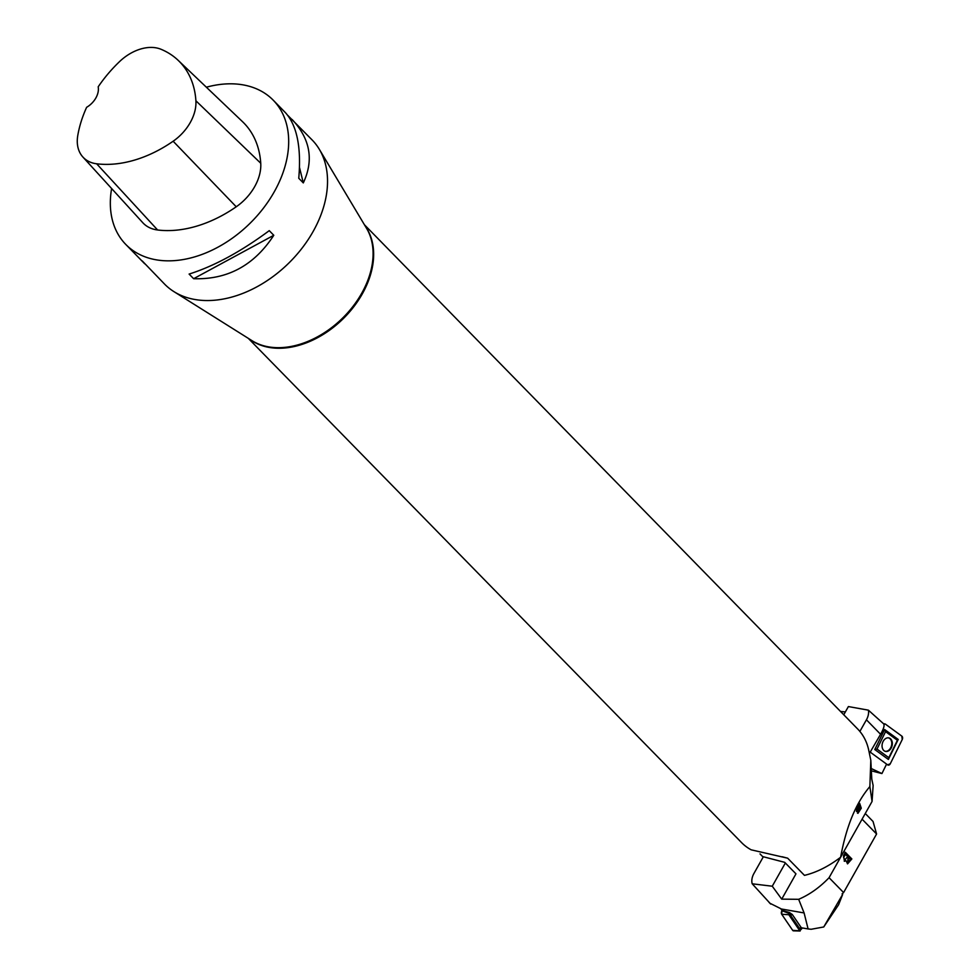 <?xml version="1.0" encoding="UTF-8"?>
<svg xmlns="http://www.w3.org/2000/svg" width="980" height="980" viewBox="0 0 980 980"><rect width="100%" height="100%" fill="white"/><g stroke="black" fill="none" stroke-linecap="round" stroke-linejoin="round"><path stroke-width="1.47" d="M870.963 770.745L881.927 773.563L886.594 764.094L887.635 764.878A2.573 1.85 105 0 0 887.745 764.951A2.573 1.85 105 0 0 890.306 763.726L902.249 739.508A2.573 1.85 105 0 0 901.821 736.115L885.357 724.098A2.573 1.85 105 0 0 884.536 723.828A2.573 1.85 105 0 0 883.801 724.024L885.357 724.098L901.821 736.115L902.249 739.508L890.306 763.726L887.635 764.878L870.179 752.113M881.927 773.563L870.877 768.345M843.768 714.763L848.386 706.568L868.378 710.157L883.678 723.865C884.695 725.359 883.666 728.826 880.579 734.289L869.395 753.473M840.546 711.468L845.373 711.921M859.877 731.435L866.43 719.81A15.472 10.768 135.6 0 0 868.378 710.157M884.805 751.182A6.909 4.961 105 0 0 890.477 748.157A6.909 4.961 105 0 0 889.669 738.442A6.909 4.961 105 0 0 888.37 737.842M882.894 753.375L876.99 749.051L885.565 731.644L897.398 740.28L888.811 757.687L882.894 753.375M890.22 738.54A6.958 4.998 -75 0 1 891.641 747.091A6.958 4.998 -75 0 1 885.05 751.28A6.958 4.998 -75 0 1 882.368 743.379A6.958 4.998 -75 0 1 888.639 737.867A6.958 4.998 -75 0 1 890.22 738.54M870.448 751.648A2.573 1.85 105 0 0 871.012 752.714L870.448 751.648M874.773 749.529L888.37 759.439L898.219 739.447L884.634 729.524L874.773 749.529L876.99 749.051M888.811 757.687L888.37 759.439M898.219 739.447L897.398 740.28M884.634 729.524L885.565 731.644M760.027 853.911L762.648 856.581L784.698 862.339L795.968 873.854L781.721 899.138L798.663 899.309L804.102 912.944L808.096 928.942L801.346 927.778L792.306 914.512L789.476 912.539L781.918 910.371L780.754 908.656L769.9 903.242M808.096 928.942L811.158 929.273L823.739 926.97L838.635 904.687L842.629 894.471L823.739 926.97M804.102 912.944L780.925 908.913M781.721 899.138L772.264 886.214L752.211 883.801L770.684 904.026M763.346 856.765L753.988 873.388A15.472 10.768 135.6 0 0 752.211 883.801M772.264 886.214L785.348 863M798.663 899.309C809.517 894.679 819.66 887.476 829.068 877.7L843.596 892.56L842.077 893.907L842.629 894.471M862.082 819.17L876.586 834.005L843.596 892.56M829.068 877.7L840.583 857.28M851.853 858.946L847.59 863.846L846.058 860.746L844.442 861.298L843.523 855.614L845.373 852.331L851.853 858.946L845.005 852.233M865.267 813.523L873.045 821.473L876.586 834.005M848.484 857.304L847.847 862.473L850.444 859.301L848.117 857.206L847.663 862.4M847.725 856.52L845.128 854.156L843.511 857.108L844.834 859.95L847.725 856.52M845.495 854.254L843.878 857.206M844.65 859.877L843.511 857.108M847.406 863.784L851.473 858.848M846.058 860.746L844.258 861.236M789.476 912.539L788.827 914.72L799.803 930.816L802.399 927.962M800.121 931L793.531 930.841A2.573 1.568 -74.7 0 1 792.673 930.339L781.697 914.254A2.573 1.568 -74.7 0 1 781.967 910.726L788.925 913.385M790.248 913.421A2.34 1.421 105.3 0 0 790.517 915.271L799.398 928.268A2.34 1.421 105.3 0 0 800.893 928.464L801.763 927.852M248.308 338.357L741.591 842.616A81.218 56.522 -44.4 0 0 751.158 849.819L787.651 858.186L804.47 875.373C816.573 872.433 828.627 866.394 840.632 857.231C846.279 826.336 856.03 802.792 869.873 786.573L870.816 760.272L868.819 750.631A81.218 56.522 -44.4 0 0 857.708 729.022L364.438 224.763M287.863 115.469L312.081 139.907A103.133 71.773 135.6 0 1 319.345 149.34A103.133 71.773 135.6 0 1 288.549 263.338A103.133 71.773 135.6 0 1 173.901 291.611A103.133 71.773 135.6 0 1 164.628 284.151L142.235 260.925M206.351 87.208A103.133 71.773 135.6 0 1 248.161 85.983A103.133 71.773 135.6 0 1 273.236 100.193A103.133 71.773 135.6 0 1 249.704 223.624A103.133 71.773 135.6 0 1 125.783 244.436A103.133 71.773 135.6 0 1 111.622 188.528M193.636 278.7L189.103 274.069C214.13 266.144 240.847 251.676 269.255 230.655L273.788 235.286C254.224 265.347 227.507 279.815 193.636 278.7L273.788 235.286M292.15 119.523C310.28 139.013 314.004 160.144 303.298 182.917L298.765 178.274C301.424 147.282 296.964 125.403 285.401 112.639L273.236 100.193M125.783 244.436L144.697 263.767M178.201 60.368L242.538 121.692A113.447 78.951 135.6 0 1 260.741 163.244A43.831 30.503 135.6 0 1 236.241 206.78A113.447 78.951 135.6 0 1 157.596 229.982A43.831 30.503 135.6 0 1 142.798 222.717L82.908 157.045A40.719 28.334 135.6 0 1 77.751 135.644A110.336 76.783 135.6 0 1 86.632 107.298A18.044 12.556 135.6 0 0 98.184 86.828A110.336 76.783 135.6 0 1 119.523 61.63A40.719 28.334 135.6 0 1 161.186 49.343A110.336 76.783 135.6 0 1 178.201 60.368A110.336 76.783 135.6 0 1 195.902 100.781A40.719 28.334 135.6 0 1 173.142 141.23A110.336 76.783 135.6 0 1 96.653 163.795A40.719 28.334 135.6 0 1 82.908 157.045M299.5 167.482L303.298 182.917M870.816 760.272L871.784 779.1L873.131 785.495L872.065 801.456L840.632 857.231M857.757 810.827L856.655 811.575L856.508 809.59L859.656 803.355L861.285 808.194L857.978 813.314L857.757 810.827L856.483 811.354M872.065 801.456L869.873 786.573M858.786 804.886L857.28 810.301L856.557 809.394M856.826 808.623L857.231 808.806C857.108 810.987 857.953 810.301 859.766 806.736L859.203 805.07M859.95 807.3C857.463 812.494 857.635 812.984 860.452 808.77L859.546 807.116M857.451 813.118L858.627 811.844M860.416 808.684L861.285 808.194M858.014 811.771L860.452 808.77M857.586 810.742L857.917 809.884M860.82 807.986L859.129 803.122M794.462 930.461L792.673 930.339L781.697 914.254L781.967 910.726M880.579 734.289L866.43 719.81M792.673 930.339L799.803 930.816M781.697 914.254L788.827 914.72M790.517 915.271L792.367 914.622M799.398 928.268L801.248 927.619M365.577 226.674A81.218 56.522 135.6 0 1 362.294 293.902A81.218 56.522 135.6 0 1 250.194 339.533M173.901 291.611L251.946 340.636A81.328 56.595 -44.4 0 0 361.718 293.253A81.328 56.595 -44.4 0 0 366.63 228.45L319.345 149.34M195.902 100.781L260.741 163.244M173.142 141.23L236.241 206.78M96.653 163.795L157.596 229.982M787.651 858.186L782.236 856.765M884.536 723.828L883.617 723.804M770.158 903.511L769.031 902.36"/></g></svg>
